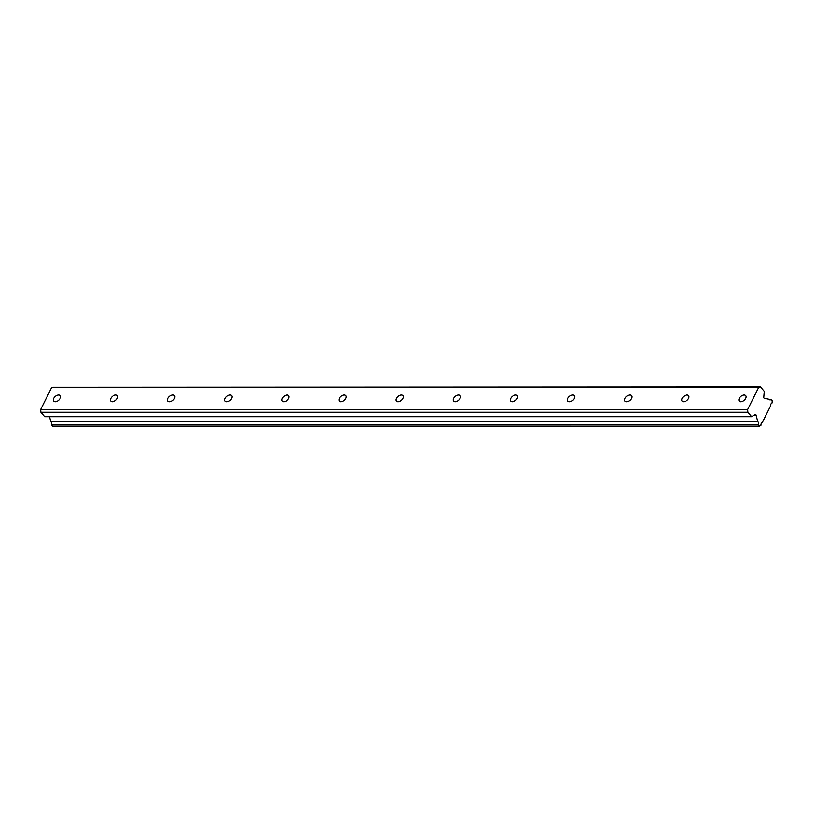 <?xml version="1.0" encoding="UTF-8"?>
<svg xmlns="http://www.w3.org/2000/svg" width="813" height="813" viewBox="0 0 813 813"><rect width="100%" height="100%" fill="white"/><g stroke="black" fill="none" stroke-linecap="round" stroke-linejoin="round"><path stroke-width="1.22" d="M58.587 395.037A4.228 2.551 -40.2 0 0 54.359 397.364A4.228 2.551 -40.2 0 0 53.688 401.114A4.228 2.551 -40.2 0 0 55.243 401.744A4.228 2.551 -40.2 0 0 59.461 399.417A4.228 2.551 -40.2 0 0 60.142 395.667A4.228 2.551 -40.2 0 0 58.587 395.037M744.149 395.047A4.228 2.551 -40.2 0 0 739.932 397.374A4.228 2.551 -40.2 0 0 739.251 401.124A4.228 2.551 -40.2 0 0 740.806 401.754A4.228 2.551 -40.2 0 0 745.033 399.417A4.228 2.551 -40.2 0 0 745.704 395.667A4.228 2.551 -40.2 0 0 744.149 395.047M687.015 395.047A4.228 2.551 -40.2 0 0 682.798 397.374A4.228 2.551 -40.2 0 0 682.127 401.124A4.228 2.551 -40.2 0 0 683.682 401.744A4.228 2.551 -40.2 0 0 687.9 399.417A4.228 2.551 -40.2 0 0 688.581 395.667A4.228 2.551 -40.2 0 0 687.015 395.047M629.892 395.047A4.228 2.551 -40.2 0 0 625.664 397.374A4.228 2.551 -40.2 0 0 624.994 401.124A4.228 2.551 -40.2 0 0 626.549 401.744A4.228 2.551 -40.2 0 0 630.766 399.417A4.228 2.551 -40.2 0 0 631.447 395.667A4.228 2.551 -40.2 0 0 629.892 395.047M572.759 395.047A4.228 2.551 -40.2 0 0 568.541 397.374A4.228 2.551 -40.2 0 0 567.86 401.124A4.228 2.551 -40.2 0 0 569.415 401.744A4.228 2.551 -40.2 0 0 573.643 399.417A4.228 2.551 -40.2 0 0 574.313 395.667A4.228 2.551 -40.2 0 0 572.759 395.047M515.625 395.047A4.228 2.551 -40.2 0 0 511.407 397.374A4.228 2.551 -40.2 0 0 510.727 401.124A4.228 2.551 -40.2 0 0 512.281 401.744A4.228 2.551 -40.2 0 0 516.509 399.417A4.228 2.551 -40.2 0 0 517.18 395.667A4.228 2.551 -40.2 0 0 515.625 395.047M458.502 395.047A4.228 2.551 -40.2 0 0 454.274 397.374A4.228 2.551 -40.2 0 0 453.603 401.124A4.228 2.551 -40.2 0 0 455.158 401.744A4.228 2.551 -40.2 0 0 459.375 399.417A4.228 2.551 -40.2 0 0 460.056 395.667A4.228 2.551 -40.2 0 0 458.502 395.047M401.368 395.047A4.228 2.551 -40.2 0 0 397.14 397.374A4.228 2.551 -40.2 0 0 396.47 401.124A4.228 2.551 -40.2 0 0 398.024 401.744A4.228 2.551 -40.2 0 0 402.242 399.417A4.228 2.551 -40.2 0 0 402.923 395.667A4.228 2.551 -40.2 0 0 401.368 395.047M344.234 395.047A4.228 2.551 -40.2 0 0 340.017 397.374A4.228 2.551 -40.2 0 0 339.336 401.124A4.228 2.551 -40.2 0 0 340.891 401.744A4.228 2.551 -40.2 0 0 345.119 399.417A4.228 2.551 -40.2 0 0 345.789 395.667A4.228 2.551 -40.2 0 0 344.234 395.047M287.101 395.047A4.228 2.551 -40.2 0 0 282.883 397.374A4.228 2.551 -40.2 0 0 282.213 401.124A4.228 2.551 -40.2 0 0 283.767 401.744A4.228 2.551 -40.2 0 0 287.985 399.417A4.228 2.551 -40.2 0 0 288.666 395.667A4.228 2.551 -40.2 0 0 287.101 395.047M229.977 395.037A4.228 2.551 -40.2 0 0 225.75 397.374A4.228 2.551 -40.2 0 0 225.079 401.124A4.228 2.551 -40.2 0 0 226.634 401.744A4.228 2.551 -40.2 0 0 230.851 399.417A4.228 2.551 -40.2 0 0 231.532 395.667A4.228 2.551 -40.2 0 0 229.977 395.037M172.844 395.037A4.228 2.551 -40.2 0 0 168.626 397.374A4.228 2.551 -40.2 0 0 167.945 401.114A4.228 2.551 -40.2 0 0 169.5 401.744A4.228 2.551 -40.2 0 0 173.728 399.417A4.228 2.551 -40.2 0 0 174.399 395.667A4.228 2.551 -40.2 0 0 172.844 395.037M115.71 395.037A4.228 2.551 -40.2 0 0 111.493 397.364A4.228 2.551 -40.2 0 0 110.812 401.114A4.228 2.551 -40.2 0 0 112.377 401.744A4.228 2.551 -40.2 0 0 116.594 399.417A4.228 2.551 -40.2 0 0 117.265 395.667A4.228 2.551 -40.2 0 0 115.71 395.037M769.078 399.427L771.07 399.427A2.713 1.758 -90 0 1 770.074 399.905A2.713 1.758 -90 0 1 769.007 399.346A2.713 1.758 -90 0 1 768.925 399.244L764.362 398.309A0.935 0.61 -90 0 1 763.763 397.242L764.261 391.368L760.49 386.917L758.742 387.262L747.645 409.528L40.65 409.518L51.747 387.262L758.742 387.262M49.471 416.683L50.792 421.581A2.713 1.758 -90 0 1 51.463 424.742L52.601 426.083L759.596 426.093L760.938 425.26A2.713 1.758 -90 0 1 762.381 422.364L770.592 405.88A2.713 1.758 -90 0 1 772.035 402.994L772.218 400.779L771.07 399.427M40.65 409.518L40.884 412.221L44.654 416.683L751.639 416.693L755.196 414.427A0.935 0.61 -90 0 1 756.019 415.047L757.777 421.591A2.713 1.758 -90 0 1 758.448 424.742L759.596 426.093M760.49 386.917L51.747 387.262M747.645 409.528L747.869 412.232L40.884 412.221M747.869 412.232L751.639 416.693M51.463 424.742L758.448 424.742M50.792 421.581L757.777 421.591M754.22 415.047L756.019 415.047"/></g></svg>
